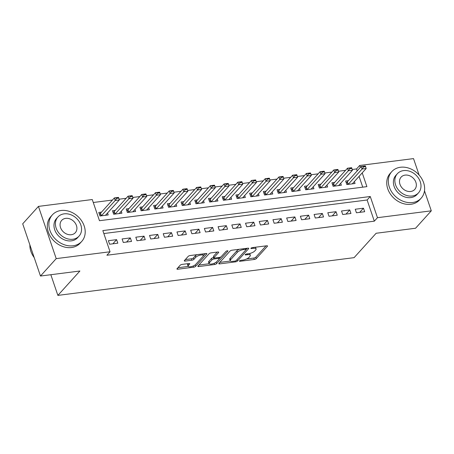 <?xml version="1.0" encoding="UTF-8"?>
<svg xmlns="http://www.w3.org/2000/svg" width="454" height="454" viewBox="0 0 454 454"><rect width="100%" height="100%" fill="white"/><g stroke="black" fill="none" stroke-linecap="round" stroke-linejoin="round"><path stroke-width="0.68" d="M239.496 260.925A1.09 0.369 161.2 0 0 239.411 261.158A1.09 0.369 161.2 0 0 240.007 261.288L254.308 259.467A1.555 0.522 161.2 0 0 256.272 258.61L267.395 246.301A1.555 0.522 161.2 0 0 267.519 245.972A1.555 0.522 161.2 0 0 266.668 245.79L252.362 247.612A1.09 0.369 161.2 0 0 250.988 248.207A1.09 0.369 161.2 0 0 250.903 248.44A1.09 0.369 161.2 0 0 251.499 248.571L253.349 248.332A4.977 1.674 161.2 0 1 256.079 248.917A4.977 1.674 161.2 0 1 255.681 249.972L254.751 251A4.977 1.674 161.2 0 1 248.469 253.735L246.618 253.968A1.09 0.369 161.2 0 0 245.239 254.569A1.09 0.369 161.2 0 0 245.154 254.802A1.09 0.369 161.2 0 0 245.75 254.927L247.6 254.694A4.977 1.674 161.2 0 1 250.336 255.279A4.977 1.674 161.2 0 1 249.933 256.328L249.008 257.356A4.977 1.674 161.2 0 1 242.72 260.091L240.87 260.329A1.09 0.369 161.2 0 0 239.496 260.925M182.133 264.393A1.555 0.522 161.2 0 0 180.17 265.25L177.054 268.706A1.555 0.522 161.2 0 0 176.929 269.035A1.555 0.522 161.2 0 0 177.781 269.216L193.665 267.19A1.555 0.522 161.2 0 0 195.629 266.333L206.752 254.03A1.555 0.522 161.2 0 0 206.876 253.701A1.555 0.522 161.2 0 0 206.02 253.514L190.135 255.54A1.555 0.522 161.2 0 0 188.172 256.397L184.403 260.568A1.555 0.522 161.2 0 0 184.279 260.897A1.555 0.522 161.2 0 0 185.13 261.078L191.928 260.21A1.555 0.522 161.2 0 0 193.892 259.359L195.765 257.287A4.16 1.402 161.2 0 1 199.987 255.193A4.16 1.402 161.2 0 1 203.301 255.488A4.16 1.402 161.2 0 1 202.966 256.368L195.646 264.472A4.16 1.402 161.2 0 1 191.418 266.572A4.16 1.402 161.2 0 1 188.109 266.271A4.16 1.402 161.2 0 1 188.444 265.391L189.664 264.041A1.555 0.522 161.2 0 0 189.789 263.712A1.555 0.522 161.2 0 0 188.932 263.53L182.133 264.393M424.49 190.828L431.3 210.826L415.563 228.243L376.133 233.265L354.103 257.651L57.874 295.395L79.904 271.01L40.48 276.038L56.217 258.621L38.437 206.4L92.264 199.539L99.471 220.712L366.9 186.634L362.218 172.878M431.3 210.826L377.473 217.687L370.265 196.514L102.837 230.592L110.044 251.76L56.217 258.621M110.044 251.76L106.894 255.244L374.323 221.172L377.473 217.687M218.919 263.371A1.555 0.522 161.2 0 0 218.794 263.7A1.555 0.522 161.2 0 0 219.645 263.882L235.53 261.856A1.555 0.522 161.2 0 0 237.493 260.999L248.616 248.696A1.555 0.522 161.2 0 0 248.741 248.366A1.555 0.522 161.2 0 0 247.89 248.179L232 250.205A1.555 0.522 161.2 0 0 230.036 251.062L218.919 263.371M214.6 264.523L198.716 266.549A1.555 0.522 161.2 0 1 197.859 266.367A1.555 0.522 161.2 0 1 197.984 266.038L209.107 253.729A1.555 0.522 161.2 0 1 211.07 252.872L217.869 252.004A1.555 0.522 161.2 0 1 218.72 252.191A1.555 0.522 161.2 0 1 218.595 252.52L214.084 257.509A1.555 0.522 161.2 0 0 213.959 257.838A1.555 0.522 161.2 0 0 214.816 258.02L219.322 257.446A1.555 0.522 161.2 0 0 221.285 256.589L225.984 251.397A1.09 0.369 161.2 0 1 227.091 250.846A1.09 0.369 161.2 0 1 227.953 250.926A1.09 0.369 161.2 0 1 227.868 251.153L216.564 263.666A1.555 0.522 161.2 0 1 214.6 264.523L214.174 263.286M101.526 212.12L98.773 212.472L99.971 215.996L108.2 214.952L107.536 212.994M115.237 210.372L112.484 210.724L113.687 214.248L121.916 213.204L121.252 211.246M128.953 208.624L126.201 208.976L127.404 212.5L135.632 211.456L134.963 209.498M142.669 206.876L139.917 207.228L141.115 210.758L149.343 209.708L148.679 207.75M156.38 205.129L153.628 205.48L154.831 209.01L163.06 207.96L162.396 206.002M170.097 203.381L167.344 203.732L168.548 207.262L176.776 206.212L176.107 204.255M183.808 201.633L181.061 201.985L182.258 205.514L190.487 204.465L189.823 202.507M197.524 199.885L194.772 200.237L195.975 203.767L204.204 202.717L203.534 200.759M211.241 198.137L208.488 198.489L209.686 202.019L217.914 200.969L217.25 199.011M224.951 196.389L222.199 196.741L223.402 200.271L231.631 199.221L230.967 197.263M238.668 194.647L235.915 194.993L237.119 198.523L245.347 197.473L244.678 195.515M252.379 192.899L249.632 193.245L250.829 196.775L259.058 195.725L258.394 193.767M266.095 191.151L263.343 191.497L264.546 195.027L272.775 193.977L272.105 192.025M279.812 189.403L277.059 189.755L278.262 193.279L286.485 192.235L285.821 190.277M293.522 187.655L290.77 188.007L291.973 191.531L300.202 190.487L299.538 188.529M307.239 185.907L304.486 186.259L305.69 189.783L313.918 188.739L313.249 186.781M320.955 184.159L318.203 184.511L319.4 188.041L327.629 186.991L326.965 185.033M334.666 182.412L331.914 182.763L333.117 186.293L341.346 185.243L340.682 183.285M356.441 212.773L364.67 211.723L363.467 208.193L355.238 209.243L356.441 212.773M342.725 214.521L350.953 213.471L349.756 209.941L341.527 210.991L342.725 214.521M329.014 216.269L337.243 215.219L336.039 211.689L327.811 212.739L329.014 216.269M315.297 218.016L323.526 216.967L322.323 213.437L314.094 214.487L315.297 218.016M301.581 219.759L309.81 218.714L308.612 215.185L300.383 216.235L301.581 219.759M287.87 221.507L296.099 220.462L294.896 216.933L286.667 217.982L287.87 221.507M274.154 223.254L282.382 222.21L281.185 218.68L272.956 219.73L274.154 223.254M260.443 225.002L268.672 223.953L267.468 220.428L259.24 221.473L260.443 225.002M246.726 226.75L254.955 225.7L253.752 222.176L245.523 223.22L246.726 226.75M233.01 228.498L241.239 227.448L240.041 223.924L231.812 224.968L233.01 228.498M219.299 230.246L227.528 229.196L226.325 225.666L218.096 226.716L219.299 230.246M205.583 231.994L213.811 230.944L212.608 227.414L204.379 228.464L205.583 231.994M191.872 233.742L200.095 232.692L198.897 229.162L190.669 230.212L191.872 233.742M178.155 235.49L186.384 234.44L185.181 230.91L176.952 231.96L178.155 235.49M164.439 237.238L172.668 236.188L171.47 232.658L163.241 233.708L164.439 237.238M150.728 238.986L158.957 237.936L157.754 234.406L149.525 235.456L150.728 238.986M137.012 240.733L145.24 239.684L144.037 236.154L135.808 237.204L137.012 240.733M123.295 242.476L131.524 241.432L130.326 237.902L122.098 238.952L123.295 242.476M374.323 221.172L367.116 199.998L103.841 233.543M116.61 239.65L108.381 240.699L109.584 244.224L117.813 243.179L116.61 239.65L112.853 243.809M357.207 170.897L356.549 168.945L352.23 169.495M345.568 170.346L338.519 171.243M331.857 172.094L324.803 172.991M318.141 173.842L311.092 174.739M304.424 175.59L297.376 176.487M290.713 177.338L283.659 178.235M276.997 179.086L269.948 179.983M263.286 180.828L256.232 181.731M249.569 182.576L242.515 183.478M235.853 184.324L228.805 185.226M222.142 186.072L215.088 186.974M208.426 187.82L201.377 188.722M194.709 189.568L187.661 190.464M180.998 191.316L173.944 192.212M167.282 193.064L160.234 193.96M153.571 194.811L146.517 195.708M139.855 196.559L132.801 197.456M126.138 198.307L119.09 199.204M112.427 200.055L93.269 202.495M362.746 187.162L359.069 176.362M348.383 180.664L345.63 181.015L346.833 184.545L355.062 183.495L354.392 181.538M50.837 274.715L57.874 295.395M356.549 168.945L359.693 165.466L413.52 158.605L419.127 175.062M40.48 276.038L22.7 223.816L38.437 206.4M360.357 167.412L359.693 165.466M367.116 199.998L370.265 196.514M363.467 208.193L359.71 212.353M349.756 209.941L345.993 214.101M336.039 211.689L332.283 215.849M322.323 213.437L318.566 217.597M308.612 215.185L304.85 219.344M294.896 216.933L291.139 221.092M281.185 218.68L277.422 222.84M267.468 220.428L263.706 224.588M253.752 222.176L249.995 226.336M240.041 223.924L236.279 228.084M226.325 225.666L222.568 229.832M212.608 227.414L208.851 231.58M198.897 229.162L195.135 233.322M185.181 230.91L181.424 235.07M171.47 232.658L167.708 236.818M157.754 234.406L153.997 238.566M144.037 236.154L140.28 240.314M130.326 237.902L126.564 242.061M250.336 255.279L249.853 253.865A4.977 1.674 161.2 0 0 249.587 253.531M256.079 248.917L255.602 247.504A4.977 1.674 161.2 0 0 255.398 247.226M246.533 258.984L253.831 258.054A1.555 0.522 161.2 0 0 255.795 257.197L266.027 245.869M246.147 249.484L247.248 248.264M219.804 262.389L230.433 261.033M234.917 261.09A1.09 0.369 161.2 0 0 236.29 260.488L246.051 249.683A1.09 0.369 161.2 0 0 246.136 249.456A1.09 0.369 161.2 0 0 245.54 249.325L243.588 249.575A4.977 1.674 161.2 0 0 237.306 252.311L230.632 259.699A4.977 1.674 161.2 0 0 230.229 260.749A4.977 1.674 161.2 0 0 232.964 261.339L234.917 261.09M239.298 249.274A4.977 1.674 161.2 0 0 236.823 250.903L237.306 252.311M230.229 260.749L229.752 259.342A4.977 1.674 161.2 0 1 230.15 258.286L236.823 250.903M209.169 263.74L198.869 265.057M217.228 252.089L213.607 256.096A1.555 0.522 161.2 0 0 213.482 256.431L213.959 257.838M220.956 256.862L219.322 258.672M216.121 262.213L216.564 263.666M209.407 262.69A4.16 1.402 161.2 0 0 209.073 263.57A4.16 1.402 161.2 0 0 212.381 263.87A4.16 1.402 161.2 0 0 216.609 261.771L219.186 258.916A1.555 0.522 161.2 0 0 219.31 258.587A1.555 0.522 161.2 0 0 218.459 258.405L213.947 258.979A1.555 0.522 161.2 0 0 211.984 259.836L209.407 262.69L208.925 261.277A4.16 1.402 161.2 0 0 208.59 262.157L209.073 263.57M208.925 261.277L211.507 258.422A1.555 0.522 161.2 0 1 213.471 257.566L213.851 257.52M215.122 262.843A1.555 0.522 161.2 0 0 216.081 262.259M188.109 266.271L187.627 264.864A4.16 1.402 161.2 0 1 187.962 263.978L188.297 263.609M203.301 255.488L202.819 254.075A4.16 1.402 161.2 0 0 202.739 253.934M197.053 254.66A4.16 1.402 161.2 0 0 195.282 255.874L195.765 257.287M185.289 259.586L191.452 258.803A1.555 0.522 161.2 0 0 193.415 257.946L195.282 255.874M194.329 265.454A1.555 0.522 161.2 0 0 195.146 264.926L195.158 264.915M203.25 255.954L205.384 253.599M177.94 267.724L188.183 266.419M352.31 183.847A1.583 0.533 -18.8 0 1 352.332 183.819L366.179 168.496L362.065 169.019L361.197 166.476L347.35 181.804A1.583 0.533 -18.8 0 1 347.094 182.026L346.192 182.661M363.552 166.924L365.606 166.663L365.464 166.238L363.404 166.499L363.552 166.924L362.065 169.019L348.218 184.347A1.583 0.533 -18.8 0 1 348.195 184.369M363.404 166.499L361.197 166.476L365.311 165.954L365.464 166.238M366.179 168.496L365.606 166.663M412.476 202.541A19.794 15.941 42.1 0 0 421.159 198.171A19.794 15.941 42.1 0 0 421.045 177.559A19.794 15.941 42.1 0 0 400.468 167.254A19.794 15.941 42.1 0 0 391.785 171.629A19.794 15.941 42.1 0 0 391.893 192.235A19.794 15.941 42.1 0 0 412.476 202.541M391.785 171.629L390.207 173.371A19.794 15.941 42.1 0 0 390.321 193.977A19.794 15.941 42.1 0 0 410.904 204.283A19.794 15.941 42.1 0 0 419.587 199.913L421.159 198.171M418.492 192.854L417.044 194.454A14.25 11.475 -137.9 0 1 410.796 197.598A14.25 11.475 -137.9 0 1 395.973 190.181A14.25 11.475 -137.9 0 1 395.894 175.34L397.341 173.74A14.25 11.475 42.1 0 0 397.426 188.58A14.25 11.475 42.1 0 0 412.243 195.997A14.25 11.475 42.1 0 0 418.492 192.854A14.25 11.475 42.1 0 0 418.412 178.013A14.25 11.475 42.1 0 0 403.595 170.591A14.25 11.475 42.1 0 0 397.341 173.74M405.133 175.108A9.188 7.395 42.1 0 0 401.103 177.139A9.188 7.395 42.1 0 0 401.154 186.702A9.188 7.395 42.1 0 0 410.705 191.48A9.188 7.395 42.1 0 0 414.735 189.454A9.188 7.395 42.1 0 0 414.684 179.892A9.188 7.395 42.1 0 0 405.133 175.108M73.049 245.79A19.794 15.941 42.1 0 0 81.731 241.42A19.794 15.941 42.1 0 0 81.618 220.809A19.794 15.941 42.1 0 0 61.035 210.503A19.794 15.941 42.1 0 0 52.352 214.878A19.794 15.941 42.1 0 0 52.465 235.49A19.794 15.941 42.1 0 0 73.049 245.79M52.352 214.878L50.78 216.62A19.794 15.941 42.1 0 0 50.893 237.226A19.794 15.941 42.1 0 0 71.477 247.532A19.794 15.941 42.1 0 0 80.154 243.162L81.731 241.42M79.064 236.103L77.617 237.703A14.25 11.475 -137.9 0 1 71.369 240.853A14.25 11.475 -137.9 0 1 56.546 233.43A14.25 11.475 -137.9 0 1 56.466 218.595L57.913 216.989A14.25 11.475 42.1 0 0 57.993 231.829A14.25 11.475 42.1 0 0 72.816 239.247A14.25 11.475 42.1 0 0 79.064 236.103A14.25 11.475 42.1 0 0 78.985 221.263A14.25 11.475 42.1 0 0 64.167 213.845A14.25 11.475 42.1 0 0 57.913 216.989M65.705 218.357A9.188 7.395 42.1 0 0 61.676 220.389A9.188 7.395 42.1 0 0 61.727 229.951A9.188 7.395 42.1 0 0 71.278 234.729A9.188 7.395 42.1 0 0 75.307 232.703A9.188 7.395 42.1 0 0 75.251 223.141A9.188 7.395 42.1 0 0 65.705 218.357M29.879 244.893A19.794 15.941 42.1 0 0 34.186 257.554M338.593 185.595A1.583 0.533 -18.8 0 1 338.616 185.567L352.463 170.244L348.349 170.766L347.486 168.224L333.639 183.552A1.583 0.533 -18.8 0 1 333.384 183.774L332.476 184.409M349.835 168.672L351.895 168.411L351.748 167.986L349.694 168.247L349.835 168.672L348.349 170.766L334.502 186.095A1.583 0.533 -18.8 0 1 334.479 186.117M349.694 168.247L347.486 168.224L351.6 167.702L351.748 167.986M352.463 170.244L351.895 168.411M324.882 187.343A1.583 0.533 -18.8 0 1 324.899 187.315L338.752 171.987L334.638 172.514L333.769 169.972L319.922 185.3A1.583 0.533 -18.8 0 1 319.667 185.516L318.765 186.157M336.125 170.42L338.179 170.154L338.037 169.734L335.977 169.995L336.125 170.42L334.638 172.514L320.791 187.837A1.583 0.533 -18.8 0 1 320.762 187.865M335.977 169.995L333.769 169.972L337.884 169.45L338.037 169.734M338.752 171.987L338.179 170.154M311.166 189.085A1.583 0.533 -18.8 0 1 311.189 189.063L325.036 173.734L320.921 174.262L320.059 171.72L306.206 187.048A1.583 0.533 -18.8 0 1 305.956 187.264L305.048 187.905M322.408 172.168L324.462 171.901L324.321 171.481L322.266 171.743L322.408 172.168L320.921 174.262L307.074 189.585A1.583 0.533 -18.8 0 1 307.052 189.613M322.266 171.743L320.059 171.72L324.173 171.198L324.321 171.481M325.036 173.734L324.462 171.901M297.449 190.833A1.583 0.533 -18.8 0 1 297.472 190.811L311.319 175.482L307.205 176.01L306.342 173.468L292.495 188.796A1.583 0.533 -18.8 0 1 292.24 189.012L291.332 189.653M308.692 173.916L310.752 173.649L310.604 173.229L308.55 173.49L308.692 173.916L307.205 176.01L293.358 191.333A1.583 0.533 -18.8 0 1 293.335 191.361M308.55 173.49L306.342 173.468L310.457 172.946L310.604 173.229M311.319 175.482L310.752 173.649M283.739 192.581A1.583 0.533 -18.8 0 1 283.761 192.558L297.608 177.23L293.494 177.758L292.626 175.216L278.779 190.544A1.583 0.533 -18.8 0 1 278.523 190.759L277.621 191.401M294.981 175.658L297.035 175.397L296.893 174.977L294.833 175.238L294.981 175.658L293.494 177.758L279.647 193.081A1.583 0.533 -18.8 0 1 279.619 193.109M294.833 175.238L292.626 175.216L296.74 174.694L296.893 174.977M297.608 177.23L297.035 175.397M270.022 194.329A1.583 0.533 -18.8 0 1 270.045 194.306L283.892 178.978L279.777 179.506L278.915 176.964L265.068 192.292A1.583 0.533 -18.8 0 1 264.813 192.507L263.905 193.149M281.264 177.406L283.324 177.145L283.177 176.725L281.122 176.986L281.264 177.406L279.777 179.506L265.93 194.828A1.583 0.533 -18.8 0 1 265.908 194.857M281.122 176.986L278.915 176.964L283.029 176.441L283.177 176.725M283.892 178.978L283.324 177.145M256.311 196.077A1.583 0.533 -18.8 0 1 256.328 196.054L270.181 180.726L266.067 181.248L265.198 178.711L251.351 194.034A1.583 0.533 -18.8 0 1 251.096 194.255L250.188 194.897M267.548 179.154L269.608 178.893L269.466 178.467L267.406 178.734L267.548 179.154L266.067 181.248L252.214 196.576A1.583 0.533 -18.8 0 1 252.191 196.605M267.406 178.734L265.198 178.711L269.313 178.184L269.466 178.467M270.181 180.726L269.608 178.893M242.595 197.825A1.583 0.533 -18.8 0 1 242.618 197.802L256.465 182.474L252.35 182.996L251.488 180.459L237.635 195.782A1.583 0.533 -18.8 0 1 237.38 196.003L236.477 196.644M253.837 180.902L255.891 180.641L255.75 180.215L253.69 180.482L253.837 180.902L252.35 182.996L238.503 198.324A1.583 0.533 -18.8 0 1 238.481 198.347M253.69 180.482L251.488 180.459L255.602 179.932L255.75 180.215M256.465 182.474L255.891 180.641M228.878 199.573A1.583 0.533 -18.8 0 1 228.901 199.55L242.748 184.222L238.634 184.744L237.771 182.207L223.924 197.53A1.583 0.533 -18.8 0 1 223.669 197.751L222.761 198.392M240.121 182.65L242.181 182.389L242.033 181.963L239.979 182.23L240.121 182.65L238.634 184.744L224.787 200.072A1.583 0.533 -18.8 0 1 224.764 200.095M239.979 182.23L237.771 182.207L241.886 181.679L242.033 181.963M242.748 184.222L242.181 182.389M215.168 201.321A1.583 0.533 -18.8 0 1 215.19 201.292L229.037 185.97L224.923 186.492L224.055 183.955L210.208 199.278A1.583 0.533 -18.8 0 1 209.952 199.499L209.05 200.14M226.41 184.398L228.464 184.137L228.322 183.711L226.262 183.972L226.41 184.398L224.923 186.492L211.076 201.82A1.583 0.533 -18.8 0 1 211.048 201.843M226.262 183.972L224.055 183.955L228.169 183.427L228.322 183.711M229.037 185.97L228.464 184.137M201.451 203.069A1.583 0.533 -18.8 0 1 201.474 203.04L215.321 187.718L211.206 188.24L210.344 185.703L196.497 201.026A1.583 0.533 -18.8 0 1 196.242 201.247L195.333 201.882M212.693 186.146L214.748 185.885L214.606 185.459L212.551 185.72L212.693 186.146L211.206 188.24L197.359 203.568A1.583 0.533 -18.8 0 1 197.337 203.591M212.551 185.72L210.344 185.703L214.458 185.175L214.606 185.459M215.321 187.718L214.748 185.885M187.735 204.816A1.583 0.533 -18.8 0 1 187.757 204.788L201.604 189.466L197.49 189.988L196.627 187.445L182.78 202.773A1.583 0.533 -18.8 0 1 182.525 202.995L181.617 203.63M198.977 187.894L201.037 187.633L200.889 187.207L198.835 187.468L198.977 187.894L197.49 189.988L183.643 205.316A1.583 0.533 -18.8 0 1 183.62 205.339M198.835 187.468L196.627 187.445L200.742 186.923L200.889 187.207M201.604 189.466L201.037 187.633M174.024 206.564A1.583 0.533 -18.8 0 1 174.047 206.536L187.894 191.213L183.779 191.736L182.911 189.193L169.064 204.521A1.583 0.533 -18.8 0 1 168.809 204.743L167.906 205.378M185.266 189.641L187.32 189.38L187.179 188.955L185.118 189.216L185.266 189.641L183.779 191.736L169.932 207.064A1.583 0.533 -18.8 0 1 169.909 207.086M185.118 189.216L182.911 189.193L187.025 188.671L187.179 188.955M187.894 191.213L187.32 189.38M160.307 208.312A1.583 0.533 -18.8 0 1 160.33 208.284L174.177 192.961L170.063 193.483L169.2 190.941L155.353 206.269A1.583 0.533 -18.8 0 1 155.098 206.491L154.19 207.126M171.55 191.389L173.61 191.128L173.462 190.703L171.408 190.964L171.55 191.389L170.063 193.483L156.216 208.812A1.583 0.533 -18.8 0 1 156.193 208.834M171.408 190.964L169.2 190.941L173.314 190.419L173.462 190.703M174.177 192.961L173.61 191.128M146.597 210.06A1.583 0.533 -18.8 0 1 146.614 210.032L160.466 194.709L156.352 195.231L155.484 192.689L141.637 208.017A1.583 0.533 -18.8 0 1 141.381 208.233L140.479 208.874M157.839 193.137L159.893 192.871L159.751 192.451L157.691 192.712L157.839 193.137L156.352 195.231L142.499 210.56A1.583 0.533 -18.8 0 1 142.477 210.582M157.691 192.712L155.484 192.689L159.598 192.167L159.751 192.451M160.466 194.709L159.893 192.871M132.88 211.802A1.583 0.533 -18.8 0 1 132.903 211.78L146.75 196.451L142.635 196.979L141.773 194.437L127.92 209.765A1.583 0.533 -18.8 0 1 127.665 209.981L126.762 210.622M144.122 194.885L146.177 194.618L146.035 194.198L143.98 194.46L144.122 194.885L142.635 196.979L128.788 212.302A1.583 0.533 -18.8 0 1 128.766 212.33M143.98 194.46L141.773 194.437L145.887 193.915L146.035 194.198M146.75 196.451L146.177 194.618M119.164 213.55A1.583 0.533 -18.8 0 1 119.186 213.528L133.033 198.199L128.919 198.727L128.056 196.185L114.209 211.513A1.583 0.533 -18.8 0 1 113.954 211.729L113.046 212.37M130.406 196.633L132.466 196.366L132.318 195.946L130.264 196.207L130.406 196.633L128.919 198.727L115.072 214.05A1.583 0.533 -18.8 0 1 115.049 214.078M130.264 196.207L128.056 196.185L132.171 195.663L132.318 195.946M133.033 198.199L132.466 196.366M105.453 215.298A1.583 0.533 -18.8 0 1 105.476 215.275L119.323 199.947L115.208 200.475L114.34 197.933L100.493 213.261A1.583 0.533 -18.8 0 1 100.238 213.476L99.335 214.118M116.695 198.375L118.749 198.114L118.608 197.694L116.547 197.955L116.695 198.375L115.208 200.475L101.361 215.798A1.583 0.533 -18.8 0 1 101.333 215.826M116.547 197.955L114.34 197.933L118.454 197.411L118.608 197.694M119.323 199.947L118.749 198.114M239.803 260.692L240.007 261.288M251.295 247.975L251.499 248.571M245.552 254.331L245.75 254.927M247.328 253.877L247.6 254.694M253.071 247.521L253.349 248.332M267.219 245.784L267.395 246.301M255.795 257.197L256.272 258.61M253.831 258.054L254.308 259.467M248.44 248.179L248.616 248.696M237.039 259.66L237.493 260.999M235.246 261.022L235.53 261.856M219.322 262.923L219.645 263.882M245.262 248.514L245.54 249.325M243.316 248.764L243.588 249.575M230.15 258.286L230.632 259.699M198.387 265.59L198.716 266.549M218.419 252.004L218.595 252.52M213.607 256.096L214.084 257.509M227.743 250.795L227.868 251.153M218.181 257.594L218.459 258.405M213.471 257.566L213.947 258.979M211.507 258.422L211.984 259.836M189.488 263.524L189.664 264.041M187.962 263.978L188.444 265.391M193.415 257.946L193.892 259.359M191.452 258.803L191.928 260.21M184.806 260.119L185.13 261.078M206.576 253.514L206.752 254.03M195.146 264.926L195.629 266.333M193.251 265.976L193.665 267.19M177.452 268.257L177.781 269.216M347.094 182.026L347.906 184.403M347.35 181.804L348.218 184.347M333.384 183.774L334.195 186.151M333.639 183.552L334.502 186.095M319.667 185.516L320.479 187.899M319.922 185.3L320.791 187.837M305.956 187.264L306.762 189.647M306.206 187.048L307.074 189.585M292.24 189.012L293.051 191.395M292.495 188.796L293.358 191.333M278.523 190.759L279.335 193.143M278.779 190.544L279.647 193.081M264.813 192.507L265.624 194.891M265.068 192.292L265.93 194.828M251.096 194.255L251.908 196.639M251.351 194.034L252.214 196.576M237.38 196.003L238.191 198.387M237.635 195.782L238.503 198.324M223.669 197.751L224.48 200.135M223.924 197.53L224.787 200.072M209.952 199.499L210.764 201.882M210.208 199.278L211.076 201.82M196.242 201.247L197.053 203.63M196.497 201.026L197.359 203.568M182.525 202.995L183.337 205.378M182.78 202.773L183.643 205.316M168.809 204.743L169.62 207.126M169.064 204.521L169.932 207.064M155.098 206.491L155.909 208.868M155.353 206.269L156.216 208.812M141.381 208.233L142.193 210.616M141.637 208.017L142.499 210.56M127.665 209.981L128.476 212.364M127.92 209.765L128.788 212.302M113.954 211.729L114.766 214.112M114.209 211.513L115.072 214.05M100.238 213.476L101.049 215.86M100.493 213.261L101.361 215.798M245.796 248.446L246.136 249.456M218.942 257.497L219.31 258.587"/></g></svg>
